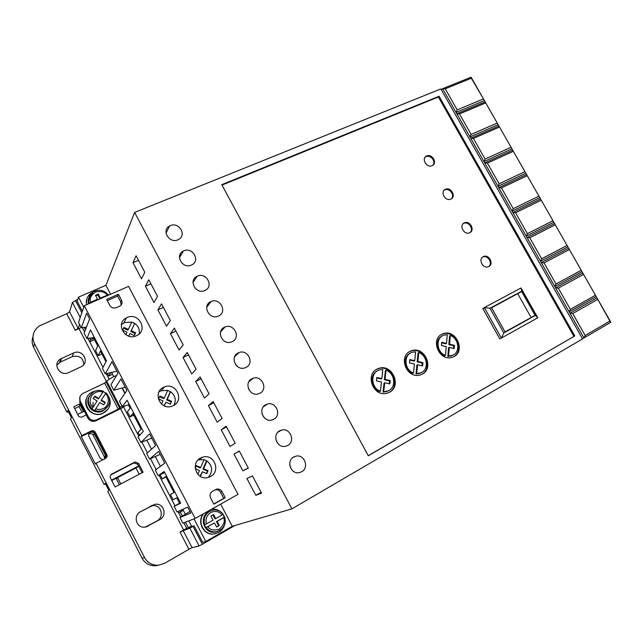 <?xml version="1.0" encoding="UTF-8"?>
<svg xmlns="http://www.w3.org/2000/svg" width="643" height="643" viewBox="0 0 643 643"><rect width="100%" height="100%" fill="white"/><g stroke="black" fill="none" stroke-linecap="round" stroke-linejoin="round"><path stroke-width="0.96" d="M89.023 303.568C88.412 300.313 89.297 297.516 91.668 295.185M223.008 514.472L224.656 517.028L223.66 517.671C225.179 521.377 223.756 525.17 219.384 529.036C213.894 530.829 210.044 530.041 207.85 526.681L205.848 527.662L204.41 524.905L206.411 523.916C205.246 519.07 206.7 515.276 210.759 512.543C215.164 510.51 218.99 511.306 222.229 514.93L223.201 514.304M106.007 392.857L101.377 400.018L105.291 402.365L103.668 404.889L99.745 402.542L94.577 410.588L91.957 409.02L97.125 400.975L93.195 398.62L94.834 396.096L98.757 398.451L103.41 391.29L98.435 399.006L94.529 396.659L94.834 396.096M211.724 509.135C214.955 508.79 217.856 509.618 220.428 511.611M224.511 524.977C223.523 528.208 221.594 530.676 218.741 532.38L214.368 533.867C204.024 535.748 196.67 521.626 203.775 513.604M183.802 250.842L183.335 251.067C174.478 255.15 182.644 269.369 191.397 265.069L191.686 264.94C200.688 260.954 192.651 246.599 183.802 250.842M197.313 276.168L197.168 276.233C187.957 280.123 195.97 294.928 204.9 290.491L204.94 290.467C214.28 286.633 206.307 271.732 197.313 276.168M170.363 225.637L169.567 226.023C161.104 230.274 169.342 243.89 177.918 239.799L178.529 239.501C187.137 235.346 179.027 221.594 170.363 225.637M210.888 301.623C201.741 305.377 209.176 320.246 218.178 316.155L218.556 315.994C227.735 312.096 220.043 297.259 211.081 301.535L210.888 301.623M224.536 327.199C215.622 330.968 222.558 345.661 231.52 341.939L232.236 341.634C241.181 337.728 233.988 323.067 225.058 326.966L224.536 327.199M238.24 352.894C229.559 356.68 236.021 371.188 244.919 367.844L245.98 367.41C254.7 363.488 247.981 349.004 239.108 352.533L238.24 352.894M252.016 378.719C243.56 382.521 249.572 396.852 258.398 393.862L259.796 393.307C268.284 389.369 262.022 375.07 253.221 378.237L252.016 378.719M265.864 404.672C257.626 408.49 263.212 422.636 271.941 420L273.677 419.332C281.947 415.378 276.112 401.256 267.4 404.069L265.864 404.672M279.769 430.754C271.748 434.588 276.932 448.549 285.556 446.258L287.63 445.486C295.684 441.516 290.258 427.571 281.65 430.046L279.769 430.754M293.755 456.964C285.934 460.822 290.749 474.606 299.252 472.637L301.647 471.769C309.5 467.782 304.452 454.014 295.957 456.152L293.755 456.964M109.358 397.744C111.536 404.206 109.623 409.253 103.619 412.886L102.8 413.256C88.983 419.485 78.816 397.776 92.721 391.836L96.346 390.735M87.118 397.286C81.629 406.432 92.761 418.054 102.631 413.505L108.313 408.835M104.592 458.925L104.383 456.868L93.179 435.142C92.327 433.784 91.089 433.334 89.473 433.792L90.478 432.241C92.102 431.766 93.348 432.225 94.224 433.607L105.532 455.533L105.267 458.588M200.688 457.953C190.207 462.896 196.469 480.562 207.689 477.588L210.454 476.567C221.023 471.391 214.28 453.709 203.051 457.044L200.688 457.953M163.619 387.287C152.23 392.262 160.324 410.732 171.946 406.207L173.256 405.661C184.734 400.444 176.126 381.982 164.536 386.893L163.619 387.287M173.948 405.275C176.431 399.938 175.314 395.421 170.588 391.724L167.67 390.414L161.272 390.695L158.998 391.909M127.033 317.562L126.518 317.811C114.872 323.26 125.096 341.537 136.541 335.686L136.694 335.614C148.662 330.389 138.671 311.775 127.033 317.562M139.129 333.974C139.925 329.682 138.454 326.17 134.733 323.429L131.807 322.087L124.461 322.577L121.406 324.723M488.801 266.532L488.27 266.757C482.748 268.911 477.958 259.016 483.239 256.637L483.713 256.436C489.202 254.226 494.089 264.088 488.801 266.532C493.028 263.252 487.9 254.949 482.965 256.943L482.419 257.184M469.792 232.694L469.47 232.83C463.957 235.217 458.813 225.211 464.27 222.864L464.527 222.751C470.017 220.308 475.249 230.29 469.792 232.694M470.065 232.541C474.052 229.004 468.538 221.192 463.812 223.306L463.193 223.619M450.904 199.073L450.783 199.121C445.286 201.741 439.78 191.614 445.414 189.307L445.47 189.283C450.936 186.607 456.538 196.702 450.904 199.073M451.442 198.767C455.172 195.006 449.312 187.66 444.787 189.886L444.104 190.272M432.136 165.669C426.743 168.329 420.98 158.451 426.534 156.032L426.687 155.968C432.112 153.331 437.819 163.242 432.225 165.629L432.136 165.669M432.932 165.203C436.316 161.337 430.4 154.489 426.028 156.619L425.16 157.141M389.578 392.238L386.941 393.275C373.398 397.109 364.878 374.917 376.959 369.114L379.177 368.222C392.592 364.01 401.738 386.113 389.578 392.238M422.387 374.089L419.983 375.046C406.874 378.912 398.154 357.042 409.912 351.408L411.946 350.58C424.927 346.376 434.21 368.15 422.387 374.089M454.079 356.56L451.876 357.452C439.185 361.318 430.312 339.777 441.749 334.296L443.614 333.532C456.176 329.353 465.572 350.789 454.079 356.56M93.05 402.188L92.889 407.533M207.85 526.681L214.449 522.92L216.611 527.051L219.279 525.524L217.117 521.401L216.458 521.618L224.319 517.141L222.952 514.504M108.273 294.896L99.962 298.866L97.905 294.92L98.226 294.076L100.292 298.031L108.273 294.896M388.075 391.032L383.067 392.198L383.71 391.86L384.691 382.73L384.04 383.075L383.067 392.198M389.256 383.783L389.626 380.921L384.401 379.708L385.382 370.585L386.033 370.215C394.698 373.069 396.562 386.837 388.734 390.695L383.71 391.86M420.86 372.932L416.005 374.041L416.696 373.679L417.556 364.758L422.572 365.955L422.957 362.684L422.266 363.062L417.186 361.84L418.046 352.927L418.738 352.541C427.177 355.378 429.114 368.857 421.551 372.57L416.696 373.679M452.519 355.45L447.817 356.503L448.541 356.126L449.296 347.405L454.183 348.61L454.529 345.412L453.789 345.805L448.854 344.584L449.61 335.871L450.333 335.461C458.555 338.298 460.565 351.488 453.251 355.073L448.541 356.126M105.822 393.122L103.242 391.579M185.481 522.116L188.423 527.774L186.711 528.369L183.794 522.759M180.796 516.996L177.942 511.515M174.992 505.832L159.094 475.249M156.12 469.527L150.462 458.644M147.44 452.833L141.854 442.087M138.784 436.179L123.657 407.083M109.173 379.225L106.28 373.655M103.017 367.37L87.962 338.419M84.595 331.941L82.352 327.625M186.711 528.369L183.593 530.009L120.579 408.699M106.497 381.596L78.985 328.637L81.155 327.448M188.423 527.774L191.477 526.046M79.587 324.434L78.181 328.396L69.573 311.823L66.687 313.736L39.07 326.073C33.082 330.96 31.523 336.763 34.4 343.491L81.814 435.624L91.539 430.826C93.171 430.36 94.425 430.818 95.301 432.192L106.81 454.505C107.453 456.16 107.003 457.486 105.476 458.475L96.048 463.298L144.546 557.553C147.384 562.794 152.045 565.358 158.532 565.229L164.64 563.276L188.946 549.291L179.992 532.042L183.593 530.009M179.992 532.042L189.814 528.104L199.097 545.955L192.08 547.675L188.946 549.291M199.097 545.955L202.352 544.275L193.045 526.408L189.814 528.104M193.045 526.408L194.106 525.805L191.775 526.617L188.785 520.87M78.181 328.396L75.279 330.293L66.687 313.736M78.985 328.637L75.279 330.293M159.826 519.584L145.342 527.051C136.268 528.819 132.723 515.549 140.552 511.667L154.666 504.393C163.66 502.271 167.719 515.582 159.826 519.584L146.122 526.89M61.463 358.513L73.567 352.991C82.545 348.522 90.269 362.29 81.187 366.751L68.713 372.546C59.807 377.079 51.85 363.584 60.772 358.858L61.463 358.513L60.273 362.122L56.809 365.136M143.116 472.187L115.057 486.96L110.467 478.054C109.824 476.383 110.266 475.048 111.802 474.036L135.143 461.963L138.558 463.402L143.116 472.187M86.258 414.928L82.167 416.913C80.496 417.444 79.202 416.994 78.285 415.579L73.752 406.786L80.407 403.587M180.844 516.972L178.641 512.72L180.233 512.021L182.339 516.064M186.759 528.353L183.85 522.743M183.223 510.18L178.641 512.72M180.233 512.021L183.295 510.325M139.619 435.311L138.092 432.369L141.066 429.178L132.884 413.457L130.071 416.937L127.402 411.801L130.167 408.233L128.391 404.817M151.499 449.224L146.773 440.134M160.404 466.336L155.293 456.514M179.59 503.204L176.801 497.835L173.128 499.748L170.419 494.531L174.036 492.522L165.757 476.616L162.301 478.922L160.131 474.751M185.337 514.247L182.789 509.336M194.025 518.877L205.816 541.502L202.706 542.314L194.106 525.805M82.384 311.22L77.192 301.245L78.502 297.13L83.767 307.233M105.958 361.712L100.404 351.046L98.21 355.667L95.574 350.596L97.72 345.878L93.388 337.551M110.717 372.618L108.788 376.01L107.421 373.39M113.723 376.637L111.528 372.426M125.055 393.178L122.331 387.946M116.166 376.115L115.611 375.705C110.765 378.084 107.807 379.917 106.722 381.195L120.354 407.429L122.033 406.103M69.573 311.823L72.426 302.427L80.222 317.425M88.019 338.411L89.763 341.763L94.465 339.625M82.408 327.617L84.619 331.876M89.795 338.122L90.623 339.705L89.763 341.763M84.201 327.367L85.439 329.738M93.765 338.274L90.623 339.705M157.133 520.79C164.921 516.843 160.935 503.734 152.061 505.824L140.053 511.957M83.735 364.637C83.212 357.757 79.37 355.097 72.201 356.664L60.273 362.122M81.814 435.624L81.219 436.597L95.373 464.101L96.048 463.298M144.546 557.553L142.055 558.196L107.735 491.469L108.924 490.448L105.291 483.391L104.142 484.476L70.553 419.172L71.389 417.476L67.804 410.515L67.009 412.276L33.621 347.341L34.4 343.491M32.922 336.924C31.708 340.469 31.941 343.941 33.621 347.341M77.771 299.413L72.426 302.427M181.262 254.66L179.759 255.303M202.352 544.275L234.928 525.492M142.055 558.196C145.109 563.525 149.698 566.041 155.831 565.752L158.58 565.221M106.81 454.505L106.079 455.357L94.634 433.181L95.301 432.192M91.274 430.939L90.631 431.927L81.219 436.597M134.604 462.18L133.712 462.984L137.65 464.198L142.071 472.734M133.712 462.984L110.725 474.968M74.676 408.586L79.033 406.489L79.933 404.688L80.769 404.286M67.009 412.276L68.375 411.616M130.071 416.937L133.744 415.105M249.765 380.471L251.67 379.499M162.301 478.922L165.942 476.977M610.85 322.223L609.869 321.09L585.178 335.501L583.948 337.953L610.85 322.223L471.078 77.192L442.609 88.678L445.237 88.798L471.351 78.237L471.078 77.192M441.452 89.964L442.609 88.678L569.931 313.221L583.948 337.953L582.397 338.628M205.816 541.502L232.26 526.271L291.914 508.854L582.558 338.901L440.857 88.919L134.62 212.423L105.934 285.291L110.612 294.221M220.645 504.12L232.26 526.271M203.381 513.821C196.404 521.867 203.775 535.828 214.047 533.963L215.847 533.577M189.958 511.458L179.936 517.519L182.853 523.121L195.15 518.451L238.031 494.346L128.576 286.384L84.289 305.714L195.15 518.451M180.418 502.73L174.124 506.33L177.034 511.924L187.7 507.134L190.778 513.034L179.936 517.519M151.764 438.156L140.93 442.456L149.562 433.921L155.63 445.567L146.668 453.508L149.546 459.046L158.668 451.402L164.753 463.089L155.309 470.129L158.194 475.683L164.158 471.496L180.651 503.172L174.124 506.33M158.194 475.683L164.704 472.533M149.546 459.046L160.203 454.36M116.865 371.172L105.291 373.888L111.938 361.704L117.918 373.189L110.958 384.803L113.803 390.261L120.916 378.944L126.92 390.47L119.485 401.208L122.339 406.689L127.057 400.203L143.317 431.453L138.06 436.935L140.93 442.456M122.339 406.689L129.307 404.535M113.803 390.261L125.2 387.166M84.289 305.714L78.51 322.368L81.315 327.761L86.644 313.157L89.61 318.84L84.129 333.17L86.942 338.58L90.438 329.859L106.489 360.691L102.454 368.439L105.291 373.888M86.942 338.58L94.36 337.398M81.315 327.761L86.467 327.054M78.502 297.13L105.934 285.291M86.813 298.858L86.379 304.806M179.461 256.943L180.096 256.67M98.21 355.667L101.924 353.955M207.271 305.248L208.758 304.557M108.788 376.01L112.485 374.258M124.927 405.886L121.752 408.12L96.12 420.723L96.747 419.742L118.216 409.189L120.354 407.429M106.722 381.195L104.664 383.083L83.108 393.355C79.933 395.268 78.993 397.904 80.311 401.264L88.501 417.146L87.922 418.143C89.747 421.004 92.327 421.937 95.662 420.932L96.12 420.723M119.365 484.693L116.303 478.77L117.565 477.636L135.978 468.008L139.209 474.245M82.039 412.316L79.033 406.489M106.079 455.357L105.974 458.154M90.631 431.927L90.896 431.815C92.512 431.34 93.757 431.799 94.634 433.181M90.478 432.241C88.742 433.149 88.204 434.483 88.863 436.267L100.195 458.258L102.848 459.817M84.337 411.199L77.69 414.422M138.775 466.368L111.729 480.506M105.492 483.769L104.142 484.476M89.473 433.792L88.646 434.274M111.536 480.128L138.575 465.99M120.812 483.93L117.565 477.636M84.072 410.684L83.236 411.086L79.933 404.688M82.778 411.954L83.236 411.086M291.914 508.854L134.62 212.423M221.763 184.67L368.286 455.774L574.778 335.943L439.048 96.257L221.763 184.67M148.782 279.761L145.414 286.223L153.99 302.467L157.543 296.335L148.782 279.761M174.341 328.123L170.443 333.629L179.1 350.025L183.191 344.857L174.341 328.123M200.15 376.943L195.705 381.476L204.442 398.025L209.071 393.821L200.15 376.943M226.191 426.205L221.192 429.757L230.009 446.451L235.201 443.252L226.191 426.205M252.474 475.941L246.912 478.48L255.81 495.327L261.572 493.141L252.474 475.941M239.3 451.016L234.02 454.062L242.877 470.837L248.351 468.136L239.3 451.016M213.138 401.513L208.42 405.556L217.197 422.186L222.108 418.48L213.138 401.513M187.217 352.477L183.046 357.5L191.743 373.969L196.099 369.283L187.217 352.477M161.53 303.89L157.905 309.87L166.521 326.194L170.339 320.536L161.53 303.89M136.083 255.745L132.98 262.674L141.524 278.853L144.804 272.246L136.083 255.745M86.596 304.71C85.68 299.807 87.287 295.893 91.419 292.967L92.624 292.292M96.747 419.742L96.289 419.943C92.93 420.956 90.333 420.024 88.501 417.146M80.005 396.747L79.772 402.349L87.922 418.143M483.198 99.014L457.205 109.889L456.08 112.445L484.404 100.557L471.351 78.237M496.967 123.159L471.11 134.411L469.977 136.951L498.148 124.654L485.16 101.875L456.843 113.787L459.488 113.924L485.465 102.984M510.799 147.408L485.087 159.046L483.938 161.578L511.957 148.863L498.904 125.98L470.74 138.301L473.409 138.462L499.241 127.145M524.704 171.777L499.129 183.802L497.971 186.317L525.837 173.192L512.72 150.197L484.709 162.928L487.394 163.113L513.09 151.418M538.665 196.26L513.235 208.67L512.069 211.177L539.774 197.626L526.601 174.534L498.743 187.684L501.444 187.893L527.003 175.804M552.699 220.862L527.413 233.658L526.231 236.158L553.784 222.189L540.546 198.976L512.841 212.544L515.565 212.777L540.98 200.311M566.796 245.578L541.655 258.775L540.466 261.259L567.857 246.856L554.555 223.539L527.011 237.532L529.752 237.789L555.022 224.929M580.967 270.414L555.97 284.005L554.764 286.481L581.995 271.643L568.629 248.214L541.245 262.641L544.01 262.923L569.127 249.661M595.201 295.37L570.357 309.363L569.135 311.823L596.206 296.552L582.775 273.01L555.552 287.871L558.333 288.177L583.305 274.521M609.869 321.09L596.985 297.926L569.931 313.221L572.728 313.551L597.548 299.493M585.178 335.501L572.728 313.551M368.23 455.678L574.778 335.943M439.048 96.257L438.389 96.98L221.988 185.088M573.902 336.329L438.389 96.98M237.098 366.237L235.619 364.645M251.019 392.278L248.696 389.336M264.611 418.111L262.111 414.229M278.081 443.855L275.847 439.571M291.512 469.503L289.768 465.259M225.235 497.754L222.02 491.622C220.83 489.636 219.11 488.793 216.86 489.098L212.6 491.188C210.14 492.892 209.481 495.15 210.615 497.963L213.846 504.136L225.235 497.754L223.78 498.365L220.581 492.265C219.472 490.336 217.76 489.5 215.453 489.757L214.971 489.878M119.349 306.349L119.702 306.172C121.961 304.669 122.564 302.676 121.519 300.177L118.416 294.269L106.666 299.421L109.776 305.369C111.392 307.82 113.602 308.584 116.415 307.651L119.349 306.349M150.912 283.804L145.414 286.223M175.909 331.081L170.443 333.629M201.122 378.783L195.705 381.476M226.569 426.928L221.192 429.757M255.81 495.327L261.13 492.313M239.381 451.161L234.02 454.062M242.877 470.837L248.222 467.887M213.814 402.799L208.42 405.556M188.487 354.88L183.046 357.5M163.386 307.386L157.905 309.87M138.502 260.319L132.98 262.674M89.216 299.019L91.161 296.053M457.205 109.889L445.237 88.798M471.11 134.411L459.488 113.924M485.087 159.046L473.409 138.462M499.129 183.802L487.394 163.113M513.235 208.67L501.444 187.893M527.413 233.658L515.565 212.777M541.655 258.775L529.752 237.789M555.97 284.005L544.01 262.923M570.357 309.363L558.333 288.177M499.78 338.869L482.805 308.487L484.324 307.603L501.363 338.073L537.773 317.779L520.983 287.984L484.324 307.603L489.974 308.27L521.794 291.183L535.442 315.4L503.807 332.978L501.363 338.073L499.78 338.869M223.78 498.365L213.757 503.975M118.416 294.269L117.613 296.069L120.699 301.945L121.519 300.177M121.125 304.975L120.699 301.945M117.613 296.069L107.285 300.602M208.203 477.468C213.154 471.48 212.72 465.958 206.917 460.91L204 459.632L198.124 459.89M98.299 411.946C94.336 411.793 91.41 410.21 89.53 407.188M388.919 392.576C401.063 386.459 391.941 364.388 378.542 368.592L376.324 369.484M421.736 374.419C433.495 368.439 424.203 346.778 411.271 350.965L409.286 351.769M453.444 356.881C464.801 351.014 455.373 329.787 442.898 333.942L441.138 334.657M197.835 474.309L199.443 470.491L195.263 468.675M195.215 468.176L196.3 465.604L200.696 467.517L204 459.632M206.917 460.91L203.622 468.787L208.002 470.692L206.765 473.666L202.376 471.761L200.423 476.431M161.538 404.109L162.984 400.886L158.572 398.925L159.866 396.056L164.27 398.017L167.67 390.414M170.588 391.724L167.196 399.327L171.585 401.28L170.315 404.15L165.918 402.196L164.278 405.862M125.795 334.698L126.992 332.19L122.58 330.172L123.906 327.408L128.311 329.425L131.807 322.087M134.733 323.429L131.244 330.767L135.641 332.777L134.331 335.542L129.934 333.532L128.696 336.128M537.773 317.779L535.442 315.4M520.983 287.984L521.794 291.183M503.807 332.978L489.974 308.27M376.742 377.931L381.186 378.96L381.829 378.606L376.806 377.441L376.364 380.801L381.46 381.982L380.463 391.201L379.82 391.539C371.164 388.629 369.074 374.789 377.256 370.971M409.792 360.064L414.052 361.085L414.735 360.707L409.856 359.541L409.454 362.821L414.413 364.01L413.529 373.012L412.846 373.374C404.391 370.472 402.261 356.865 410.21 353.224M416.005 374.041L416.865 365.128L417.556 364.758M421.937 365.811L422.266 363.062M441.709 342.815L445.8 343.828L446.515 343.426L441.765 342.253L441.411 345.46L446.234 346.649L445.462 355.45L444.747 355.828C436.484 352.927 434.306 339.568 442.046 336.088M447.817 356.503L448.573 347.799L449.296 347.405M453.508 348.442L453.789 345.805M196.059 466.167L200.045 467.903L200.696 467.517M202.376 471.761L200.029 476.19M206.331 473.473L208.002 470.692M207.335 471.07L202.963 469.173L203.622 468.787M202.963 469.173L206.524 460.669M159.552 396.739L163.732 398.604L164.27 398.017M165.918 402.196L164.045 405.749M170.065 404.045L171.585 401.28M171.03 401.859L166.658 399.914L167.196 399.327M166.658 399.914L170.371 391.587M123.52 328.211L127.885 330.205L128.311 329.425M134.266 335.509L135.199 333.548L130.81 331.547L134.684 323.397L132.932 322.481M129.934 333.532L128.648 336.104M135.199 333.548L135.641 332.777M130.81 331.547L131.244 330.767M97.527 299.236L97.206 300.064L88.991 303.657L90.703 302.21L97.527 299.236L95.461 295.282L98.226 294.076M521.714 291.592L535.048 315.247L531.15 317.554L517.695 293.65L521.714 291.592M381.829 378.606L382.81 369.532L379.748 369.87C370.167 371.943 370.633 388.059 380.463 391.201M384.401 379.708L385.053 379.354L390.277 380.568L389.626 380.921M390.277 380.568L389.851 383.919L384.691 382.73M385.053 379.354L386.033 370.215M414.735 360.707L415.603 351.85L412.533 352.187C403.33 354.253 404.021 369.894 413.529 373.012M417.186 361.84L417.878 361.462L418.738 352.541M417.878 361.462L422.957 362.684M446.515 343.426L447.279 334.77L444.209 335.107C435.367 337.157 436.251 352.356 445.462 355.45M448.854 344.584L449.578 344.19L450.333 335.461M449.578 344.19L454.529 345.412M517.695 293.65L491.565 307.796L505.052 331.901L531.15 317.554M222.229 514.93L215.686 518.652L213.532 514.529L210.856 516.04L213.01 520.171L206.411 523.916M217.117 521.401L223.66 517.671M212.929 514.866L215.027 518.877L215.686 518.652M205.848 527.662L214.449 522.92M219.279 525.524L218.604 525.733L216.458 521.618M216.538 526.914L218.604 525.733M100.292 298.031L99.962 298.866M97.905 294.92L95.759 295.852M98.757 398.451L98.435 399.006M94.529 396.659L93.235 398.644M91.957 409.02L97.125 400.975M104.946 402.904L101.047 400.565L101.377 400.018M216.98 531.616L214.979 532.099C203.847 534.164 198.599 516.715 208.774 511.651L212.15 510.462M88.525 303.866C87.536 299.421 88.927 295.86 92.688 293.184M108.241 406.071L102.727 411.134C93.862 415.241 83.984 404.551 89.24 396.53M204.731 524.801C203.196 519.046 204.86 514.545 209.714 511.289L213.098 510.092C217.246 509.553 220.621 510.952 223.225 514.296M105.364 393.837C110.162 396.868 108.868 406.681 103.378 408.466C100.879 409.631 98.323 409.728 95.727 408.779M92.745 410.298C95.936 412.187 99.255 412.468 102.727 411.134L103.909 410.049C110.805 404.945 111.496 399.215 105.999 392.849C111.601 399.271 110.893 405.01 103.901 410.065L103.218 410.371C100.38 411.464 97.559 411.448 94.738 410.33M105.532 455.533L104.383 456.868M224.672 517.052C226.207 522.735 224.576 527.22 219.769 530.515L215.952 531.817C211.941 532.211 208.678 530.788 206.17 527.557M92.11 408.763C86.492 402.261 87.215 396.506 94.288 391.499L94.505 391.394C97.463 390.132 100.429 390.092 103.402 391.29M192.08 547.675L183.11 530.403M146.62 526.738L148.011 526.127M149.811 506.644L152.383 505.221M72.201 356.664L73.567 352.991M137.65 464.198L138.558 463.402M111.038 474.783L111.802 474.036M81.838 312.771L75.416 300.426M124.855 393.452L122.033 388.026M115.989 376.42L115.611 375.705M104.664 383.083L118.216 409.189M79.772 402.349L80.311 401.264M94.224 433.607L93.179 435.142M106.183 382.151L119.751 408.265M222.02 491.622L220.581 492.265M89.144 303.239C87.834 298.569 89.168 294.807 93.139 291.938C98.901 288.988 103.909 289.929 108.161 294.759M90.703 302.21C89.273 298.657 90.864 295.266 95.461 292.043C101.096 290.837 104.954 291.85 107.059 295.081M93.098 407.204C89.924 404.865 89.353 401.063 91.394 395.791C95.421 391.732 99.207 390.558 102.759 392.27M224.64 517.076C226.232 524.712 223.338 529.623 215.952 531.817L211.041 531.857M213.098 510.092C217.278 509.553 220.653 510.968 223.225 514.328M179.461 257.779L183.335 251.067M193.004 282.502L197.168 276.233M166.031 233.071L169.567 226.023M123.954 322.826L126.518 317.811M425.883 156.683L426.534 156.032M385.824 391.917L386.475 391.587M418.802 373.752L419.493 373.398M450.639 356.214L451.362 355.836M154.666 504.393L152.061 505.824M60.772 358.858L59.598 362.467M158.532 565.229L155.831 565.752M90.896 431.815L91.539 430.826M134.242 462.767L135.143 461.963M96.289 419.943L95.662 420.932M206.684 307.258L211.081 301.535M220.533 332.045L225.058 326.966M234.566 356.897L239.108 352.533M248.817 381.829L253.221 378.237M263.284 406.89L267.4 404.069M277.953 432.128L281.65 430.046M292.814 457.583L295.957 456.152M215.453 489.757L216.86 489.098M199.073 459.608L203.051 457.044M161.272 390.695L164.536 386.893M482.965 256.943L483.713 256.436M463.812 223.306L464.527 222.751M444.787 189.886L445.47 189.283M378.542 368.592L379.185 368.222M411.271 350.974L411.946 350.58M442.898 333.942L443.614 333.532M103.41 391.274C100.453 390.06 97.479 390.1 94.505 391.394"/></g></svg>
